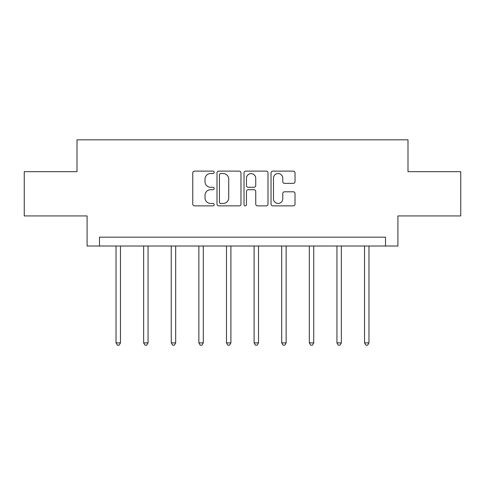 <?xml version="1.0" encoding="UTF-8"?>
<svg xmlns="http://www.w3.org/2000/svg" width="485" height="485" viewBox="0 0 485 485"><rect width="100%" height="100%" fill="white"/><g stroke="black" fill="none" stroke-linecap="round" stroke-linejoin="round"><path stroke-width="0.73" d="M214.182 172.339A1.219 1.219 0 0 0 212.963 171.12L194.503 171.12A1.74 1.74 0 0 0 192.763 172.86L192.763 204.13A1.74 1.74 0 0 0 194.503 205.87L212.963 205.87A1.219 1.219 0 0 0 214.182 204.652A1.219 1.219 0 0 0 212.963 203.439L210.575 203.439A5.559 5.559 0 0 1 205.016 197.88L205.016 195.273A5.559 5.559 0 0 1 210.575 189.714L212.963 189.714A1.219 1.219 0 0 0 214.182 188.495A1.219 1.219 0 0 0 212.963 187.277L210.575 187.277A5.559 5.559 0 0 1 205.016 181.717L205.016 179.11A5.559 5.559 0 0 1 210.575 173.551L212.963 173.551A1.219 1.219 0 0 0 214.182 172.339M293.279 183.372A1.74 1.74 0 0 0 295.013 181.632L295.013 172.86A1.74 1.74 0 0 0 293.279 171.12L272.776 171.12A1.74 1.74 0 0 0 271.036 172.86L271.036 204.13A1.74 1.74 0 0 0 272.776 205.87L293.279 205.87A1.74 1.74 0 0 0 295.013 204.13L295.013 193.533A1.74 1.74 0 0 0 293.279 191.793L284.501 191.793A1.74 1.74 0 0 0 282.767 193.533L282.767 198.789A4.65 4.65 0 0 1 278.117 203.439A4.65 4.65 0 0 1 273.467 198.789L273.467 178.201A4.65 4.65 0 0 1 278.117 173.551A4.65 4.65 0 0 1 282.767 178.201L282.767 181.632A1.74 1.74 0 0 0 284.501 183.372L293.279 183.372M385.52 246.022L397.912 246.022L397.912 215.934L460.75 215.934L460.75 171.678L408 171.678L408 139.819L77 139.819L77 171.678L24.25 171.678L24.25 215.934L87.088 215.934L87.088 246.022L385.52 246.022L385.52 237.171L99.48 237.171L99.48 246.022M240.978 172.86A1.74 1.74 0 0 0 239.244 171.12L218.741 171.12A1.74 1.74 0 0 0 217.001 172.86L217.001 204.13A1.74 1.74 0 0 0 218.741 205.87L239.244 205.87A1.74 1.74 0 0 0 240.978 204.13L240.978 172.86M245.756 171.12L266.259 171.12A1.74 1.74 0 0 1 267.999 172.86L267.999 204.13A1.74 1.74 0 0 1 266.259 205.87L257.486 205.87A1.74 1.74 0 0 1 255.747 204.13L255.747 191.448A1.74 1.74 0 0 0 254.013 189.714L248.193 189.714A1.74 1.74 0 0 0 246.453 191.448L246.453 204.652A1.219 1.219 0 0 1 245.234 205.87A1.219 1.219 0 0 1 244.022 204.652L244.022 172.86A1.74 1.74 0 0 1 245.756 171.12M220.651 173.551A1.219 1.219 0 0 0 219.438 174.77L219.438 202.221A1.219 1.219 0 0 0 220.651 203.439L223.173 203.439A5.559 5.559 0 0 0 228.732 197.88L228.732 179.11A5.559 5.559 0 0 0 223.173 173.551L220.651 173.551M255.747 178.286A4.65 4.65 0 0 0 251.103 173.642A4.65 4.65 0 0 0 246.453 178.286L246.453 185.543A1.74 1.74 0 0 0 248.193 187.277L254.013 187.277A1.74 1.74 0 0 0 255.747 185.543L255.747 178.286M116.03 246.022L116.03 342.883L120.456 342.883L120.456 246.022M120.456 342.883L119.128 345.181L117.358 345.181L116.03 342.883M143.639 246.022L143.639 342.883L148.064 342.883L148.064 246.022M148.064 342.883L146.737 345.181L144.966 345.181L143.639 342.883M171.254 246.022L171.254 342.883L175.679 342.883L175.679 246.022M175.679 342.883L174.351 345.181L172.581 345.181L171.254 342.883M198.868 246.022L198.868 342.883L203.294 342.883L203.294 246.022M203.294 342.883L201.966 345.181L200.196 345.181L198.868 342.883M226.483 246.022L226.483 342.883L230.908 342.883L230.908 246.022M230.908 342.883L229.581 345.181L227.811 345.181L226.483 342.883M254.091 246.022L254.091 342.883L258.517 342.883L258.517 246.022M258.517 342.883L257.189 345.181L255.419 345.181L254.091 342.883M281.706 246.022L281.706 342.883L286.132 342.883L286.132 246.022M286.132 342.883L284.804 345.181L283.034 345.181L281.706 342.883M309.321 246.022L309.321 342.883L313.746 342.883L313.746 246.022M313.746 342.883L312.419 345.181L310.649 345.181L309.321 342.883M336.936 246.022L336.936 342.883L341.361 342.883L341.361 246.022M341.361 342.883L340.033 345.181L338.263 345.181L336.936 342.883M364.544 246.022L364.544 342.883L368.97 342.883L368.97 246.022M368.97 342.883L367.642 345.181L365.872 345.181L364.544 342.883"/></g></svg>
